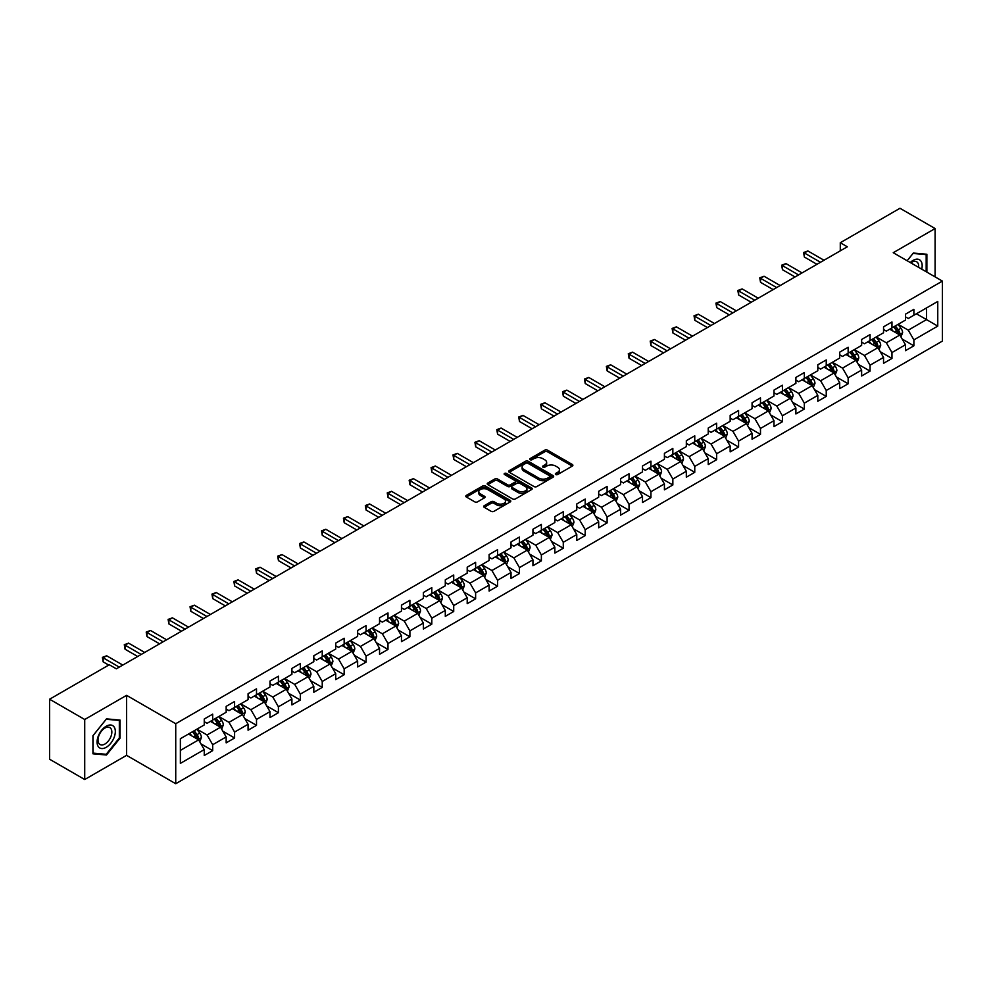 <?xml version="1.0" encoding="UTF-8"?>
<svg xmlns="http://www.w3.org/2000/svg" width="992" height="992" viewBox="0 0 992 992"><rect width="100%" height="100%" fill="white"/><g stroke="black" fill="none" stroke-linecap="round" stroke-linejoin="round"><path stroke-width="1.49" d="M555.743 474.536A1.364 0.794 0 0 0 557.665 474.536L572.322 466.079A1.947 1.128 0 0 0 572.892 465.273A1.947 1.128 0 0 0 572.322 464.479L547.497 450.157A1.947 1.128 0 0 0 544.744 450.157L530.088 458.614A1.364 0.794 0 0 0 532.022 459.73L533.919 458.626A6.237 3.608 0 0 1 542.748 458.626L544.806 459.829A6.237 3.608 0 0 1 546.642 462.371A6.237 3.608 0 0 1 544.806 464.926L542.909 466.017A1.364 0.794 0 0 0 544.844 467.133L546.741 466.029A6.237 3.608 0 0 1 555.57 466.029L557.628 467.232A6.237 3.608 0 0 1 559.463 469.774A6.237 3.608 0 0 1 557.628 472.328L555.743 473.42A1.364 0.794 0 0 0 555.743 474.536L555.743 473.42M484.22 505.722A1.947 1.128 0 0 0 483.637 506.515A1.947 1.128 0 0 0 484.22 507.309L491.176 511.326A1.947 1.128 0 0 0 493.929 511.326L510.198 501.94A1.947 1.128 0 0 0 510.781 501.134A1.947 1.128 0 0 0 510.198 500.34L485.386 486.018A1.947 1.128 0 0 0 482.633 486.018L466.364 495.405A1.947 1.128 0 0 0 465.794 496.198A1.947 1.128 0 0 0 466.364 497.004L474.771 501.853A1.947 1.128 0 0 0 477.524 501.853L484.493 497.835A1.947 1.128 0 0 0 485.063 497.042A1.947 1.128 0 0 0 484.493 496.248L480.314 493.83A5.22 3.013 0 0 1 478.789 491.71A5.22 3.013 0 0 1 482.013 488.92A5.22 3.013 0 0 1 487.692 489.577L504.035 499.013A5.22 3.013 0 0 1 505.56 501.134A5.22 3.013 0 0 1 502.336 503.924A5.22 3.013 0 0 1 496.657 503.266L493.929 501.692A1.947 1.128 0 0 0 491.176 501.692L484.22 505.722L484.22 507.309M126.579 695.342L84.717 719.498L49.6 699.224L49.6 759.24L84.717 779.514L126.579 755.346L175.733 783.73L175.733 723.726L126.579 695.342L126.579 755.346M935.096 276.88L935.096 228.544L893.234 252.712L942.4 281.096L175.733 723.726M935.096 228.544L899.98 208.27L840.286 242.73L840.286 250.84M49.6 699.224L109.294 664.764L116.324 668.819L847.304 246.785L840.286 242.73M534.056 486.576A1.947 1.128 0 0 0 536.808 486.576L553.077 477.177A1.947 1.128 0 0 0 553.66 476.383A1.947 1.128 0 0 0 553.077 475.59L528.265 461.255A1.947 1.128 0 0 0 525.512 461.255L509.243 470.654A1.947 1.128 0 0 0 508.673 471.448A1.947 1.128 0 0 0 509.243 472.242L534.056 486.576M505.027 474.833A1.364 0.794 0 0 1 506.416 475.019L506.416 473.395L531.638 487.965A1.947 1.128 0 0 1 532.22 488.758A1.947 1.128 0 0 1 531.638 489.552L515.369 498.951A1.947 1.128 0 0 1 512.616 498.951L487.804 484.617L487.804 483.03A1.947 1.128 0 0 0 487.233 483.823A1.947 1.128 0 0 0 487.804 484.617M487.804 483.03L494.76 479.012A1.947 1.128 0 0 1 497.525 479.012L507.582 484.815A1.947 1.128 0 0 0 510.347 484.815L514.96 482.149A1.947 1.128 0 0 0 515.53 481.356A1.947 1.128 0 0 0 514.96 480.562L504.482 474.511A1.364 0.794 0 0 1 506.416 473.395M175.733 783.73L942.4 341.099L942.4 281.096M200.954 743.876L212.685 750.646L212.685 744.719L226.164 736.944L226.164 742.859L234.596 737.998L234.596 732.071L248.074 724.284L248.074 730.211L256.506 725.338L256.506 719.423L269.985 711.636L269.985 717.563L278.417 712.69L278.417 706.775L291.908 698.988L291.908 704.903L300.328 700.042L300.328 694.115L313.819 686.34L313.819 692.255L322.239 687.394L322.239 681.467L335.73 673.68L335.73 679.607L344.162 674.734L344.162 668.819L357.641 661.032L357.641 666.959L366.073 662.086L366.073 656.171L379.552 648.384L379.552 654.298L387.984 649.438L387.984 643.51L401.462 635.736L401.462 641.65L409.894 636.79L409.894 630.862L423.373 623.075L423.373 629.002L431.805 624.129L431.805 618.214L445.296 610.427L445.296 616.354L453.716 611.481L453.716 605.566L467.207 597.779L467.207 603.694L475.627 598.833L475.627 592.906L489.118 585.131L489.118 591.046L497.55 586.185L497.55 580.258L511.029 572.471L511.029 578.398L519.461 573.525L519.461 567.61L532.94 559.823L532.94 565.738L541.372 560.877L541.372 554.962L554.85 547.175L554.85 553.09L563.282 548.229L563.282 542.302L576.774 534.527L576.774 540.442L585.193 535.581L585.193 529.654L598.684 521.866L598.684 527.794L607.104 522.92L607.104 517.006L620.595 509.218L620.595 515.133L629.027 510.272L629.027 504.358L642.506 496.57L642.506 502.485L650.938 497.624L650.938 491.697L664.417 483.922L664.417 489.837L672.849 484.976L672.849 479.049L686.328 471.262L686.328 477.189L694.76 472.316L694.76 466.401L708.238 458.614L708.238 464.529L716.67 459.668L716.67 453.753L730.162 445.966L730.162 451.881L738.581 447.02L738.581 441.093L752.072 433.318L752.072 439.233L760.492 434.372L760.492 428.445L773.983 420.658L773.983 426.585L782.415 421.712L782.415 415.797L795.894 408.01L795.894 413.924L804.326 409.064L804.326 403.149L817.805 395.362L817.805 401.276L826.237 396.416L826.237 390.488L839.716 382.714L839.716 388.628L848.148 383.768L848.148 377.84L861.626 370.053L861.626 375.98L870.058 371.107L870.058 365.192L883.55 357.405L883.55 363.32L891.969 358.459L891.969 352.544L905.46 344.757L905.46 350.672L913.88 345.811L913.88 339.884L937.762 326.108L937.762 301.444L926.528 307.942L926.528 319.61L937.762 326.108M212.685 750.646L204.253 755.507L204.253 749.592L180.37 763.381L180.37 738.718L204.253 724.941L204.253 719.014L212.685 714.153L212.685 720.068L226.164 712.281L226.164 706.366L234.596 701.505L234.596 707.42L248.074 699.633L248.074 693.718L256.506 688.845L256.506 694.772L269.985 686.985L269.985 681.058L278.417 676.197L278.417 682.112L291.908 674.337L291.908 668.41L300.328 663.549L300.328 669.464L313.819 661.676L313.819 655.762L322.239 650.901L322.239 656.816L335.73 649.028L335.73 643.114L344.162 638.24L344.162 644.168L357.641 636.38L357.641 630.453L366.073 625.592L366.073 631.507L379.552 623.732L379.552 617.805L387.984 612.944L387.984 618.859L401.462 611.072L401.462 605.157L409.894 600.296L409.894 606.211L423.373 598.424L423.373 592.509L431.805 587.636L431.805 593.563L445.296 585.776L445.296 579.849L453.716 574.988L453.716 580.903L467.207 573.128L467.207 567.201L475.627 562.34L475.627 568.255L489.118 560.468L489.118 554.553L497.55 549.692L497.55 555.607L511.029 547.82L511.029 541.905L519.461 537.032L519.461 542.959L532.94 535.172L532.94 529.244L541.372 524.384L541.372 530.298L554.85 522.524L554.85 516.596L563.282 511.736L563.282 517.65L576.774 509.863L576.774 503.948L585.193 499.088L585.193 505.002L598.684 497.215L598.684 491.3L607.104 486.427L607.104 492.354L620.595 484.567L620.595 478.64L629.027 473.779L629.027 479.694L642.506 471.919L642.506 465.992L650.938 461.131L650.938 467.046L664.417 459.259L664.417 453.344L672.849 448.471L672.849 454.398L686.328 446.611L686.328 440.696L694.76 435.823L694.76 441.75L708.238 433.963L708.238 428.036L716.67 423.175L716.67 429.09L730.162 421.315L730.162 415.388L738.581 410.527L738.581 416.442L752.072 408.654L752.072 402.74L760.492 397.866L760.492 403.794L773.983 396.006L773.983 390.092L782.415 385.218L782.415 391.146L795.894 383.358L795.894 377.431L804.326 372.57L804.326 378.485L817.805 370.71L817.805 364.783L826.237 359.922L826.237 365.837L839.716 358.05L839.716 352.135L848.148 347.262L848.148 353.189L861.626 345.402L861.626 339.487L870.058 334.614L870.058 340.541L883.55 332.754L883.55 326.827L891.969 321.966L891.969 327.881L905.46 320.106L905.46 314.179L913.88 309.318L913.88 315.233L937.762 301.444M210.428 721.37L220.546 727.21L207.068 734.998L196.949 729.157M204.253 721.692L207.068 723.317L212.685 720.068M207.068 734.998L212.685 744.719M220.546 727.21L226.164 736.944M232.351 708.722L242.457 714.562L228.978 722.337L218.86 716.509M226.164 709.044L228.978 710.669L234.596 707.42M228.978 722.337L234.596 732.071M242.457 714.562L248.074 724.284M254.262 696.062L264.368 701.902L250.889 709.689L240.771 703.849M248.074 696.396L250.889 698.008L256.506 694.772M250.889 709.689L256.506 719.423M264.368 701.902L269.985 711.636M276.173 683.414L286.279 689.254L272.8 697.041L262.682 691.201M269.985 683.736L272.8 685.36L278.417 682.112M272.8 697.041L278.417 706.775M286.279 689.254L291.908 698.988M298.084 670.766L308.202 676.606L294.711 684.393L284.605 678.553M291.908 671.088L294.711 672.712L300.328 669.464M294.711 684.393L300.328 694.115M308.202 676.606L313.819 686.34M319.994 658.118L330.113 663.958L316.622 671.733L306.516 665.892M313.819 658.44L316.622 660.064L322.239 656.816M316.622 671.733L322.239 681.467M330.113 663.958L335.73 673.68M341.905 645.457L352.024 651.298L338.532 659.085L328.426 653.244M335.73 645.792L338.532 647.404L344.162 644.168M338.532 659.085L344.162 668.819M352.024 651.298L357.641 661.032M363.816 632.809L373.934 638.65L360.456 646.437L350.337 640.596M357.641 633.132L360.456 634.756L366.073 631.507M360.456 646.437L366.073 656.171M373.934 638.65L379.552 648.384M385.739 620.161L395.845 626.002L382.366 633.789L372.248 627.948M379.552 620.484L382.366 622.108L387.984 618.859M382.366 633.789L387.984 643.51M395.845 626.002L401.462 635.736M407.65 607.513L417.756 613.354L404.277 621.128L394.159 615.288M401.462 607.836L404.277 609.46L409.894 606.211M404.277 621.128L409.894 630.862M417.756 613.354L423.373 623.075M429.561 594.853L439.679 600.693L426.188 608.48L416.07 602.64M423.373 595.188L426.188 596.8L431.805 593.563M426.188 608.48L431.805 618.214M439.679 600.693L445.296 610.427M451.472 582.205L461.59 588.045L448.099 595.832L437.993 589.992M445.296 582.527L448.099 584.152L453.716 580.903M448.099 595.832L453.716 605.566M461.59 588.045L467.207 597.779M473.382 569.557L483.501 575.397L470.01 583.184L459.904 577.344M467.207 569.879L470.01 571.504L475.627 568.255M470.01 583.184L475.627 592.906M483.501 575.397L489.118 585.131M495.293 556.909L505.412 562.749L491.92 570.524L481.814 564.684M489.118 557.231L491.92 558.856L497.55 555.607M491.92 570.524L497.55 580.258M505.412 562.749L511.029 572.471M517.204 544.248L527.322 550.089L513.844 557.876L503.725 552.036M511.029 544.583L513.844 546.195L519.461 542.959M513.844 557.876L519.461 567.61M527.322 550.089L532.94 559.823M539.127 531.6L549.233 537.441L535.754 545.228L525.636 539.388M532.94 531.923L535.754 533.547L541.372 530.298M535.754 545.228L541.372 554.962M549.233 537.441L554.85 547.175M561.038 518.952L571.144 524.793L557.665 532.58L547.547 526.74M554.85 519.275L557.665 520.899L563.282 517.65M557.665 532.58L563.282 542.302M571.144 524.793L576.774 534.527M582.949 506.304L593.067 512.132L579.576 519.92L569.458 514.079M576.774 506.627L579.576 508.251L585.193 505.002M579.576 519.92L585.193 529.654M593.067 512.132L598.684 521.866M604.86 493.644L614.978 499.484L601.487 507.272L591.381 501.431M598.684 493.966L601.487 495.591L607.104 492.354M601.487 507.272L607.104 517.006M614.978 499.484L620.595 509.218M626.77 480.996L636.889 486.836L623.398 494.624L613.292 488.783M620.595 481.318L623.398 482.943L629.027 479.694M623.398 494.624L629.027 504.358M636.889 486.836L642.506 496.57M648.681 468.348L658.8 474.188L645.321 481.976L635.202 476.135M642.506 468.67L645.321 470.295L650.938 467.046M645.321 481.976L650.938 491.697M658.8 474.188L664.417 483.922M670.604 455.7L680.71 461.528L667.232 469.315L657.113 463.475M664.417 456.022L667.232 457.647L672.849 454.398M667.232 469.315L672.849 479.049M680.71 461.528L686.328 471.262M692.515 443.04L702.621 448.88L689.142 456.667L679.024 450.827M686.328 443.362L689.142 444.986L694.76 441.75M689.142 456.667L694.76 466.401M702.621 448.88L708.238 458.614M714.426 430.392L724.532 436.232L711.053 444.019L700.935 438.179M708.238 430.714L711.053 432.338L716.67 429.09M711.053 444.019L716.67 453.753M724.532 436.232L730.162 445.966M736.337 417.744L746.455 423.584L732.964 431.371L722.858 425.531M730.162 418.066L732.964 419.69L738.581 416.442M732.964 431.371L738.581 441.093M746.455 423.584L752.072 433.318M758.248 405.096L768.366 410.924L754.875 418.711L744.769 412.87M752.072 405.418L754.875 407.042L760.492 403.794M754.875 418.711L760.492 428.445M768.366 410.924L773.983 420.658M780.158 392.435L790.277 398.276L776.786 406.063L766.68 400.222M773.983 392.758L776.786 394.382L782.415 391.146M776.786 406.063L782.415 415.797M790.277 398.276L795.894 408.01M802.069 379.787L812.188 385.628L798.709 393.415L788.59 387.574M795.894 380.11L798.709 381.734L804.326 378.485M798.709 393.415L804.326 403.149M812.188 385.628L817.805 395.362M823.992 367.139L834.098 372.98L820.62 380.767L810.501 374.926M817.805 367.462L820.62 369.086L826.237 365.837M820.62 380.767L826.237 390.488M834.098 372.98L839.716 382.714M845.903 354.491L856.009 360.319L842.53 368.106L832.412 362.266M839.716 354.814L842.53 356.426L848.148 353.189M842.53 368.106L848.148 377.84M856.009 360.319L861.626 370.053M867.814 341.831L877.932 347.671L864.441 355.458L854.323 349.618M861.626 342.153L864.441 343.778L870.058 340.541M864.441 355.458L870.058 365.192M877.932 347.671L883.55 357.405M889.725 329.183L899.843 335.023L886.352 342.81L876.246 336.97M883.55 329.505L886.352 331.13L891.969 327.881M886.352 342.81L891.969 352.544M899.843 335.023L905.46 344.757M916.41 313.77L926.528 319.61L908.263 330.162L898.157 324.322M905.46 316.857L908.263 318.482L913.88 315.233M908.263 330.162L913.88 339.884M84.717 719.498L84.717 779.514M180.37 750.398L198.636 739.858L188.517 734.018M198.636 739.858L204.253 749.592M902.162 339.041L913.88 345.811M880.239 351.689L891.969 358.459M858.328 364.337L870.058 371.107M836.417 376.985L848.148 383.768M814.506 389.645L826.237 396.416M792.596 402.293L804.326 409.064M770.685 414.941L782.415 421.712M748.774 427.589L760.492 434.372M726.851 440.25L738.581 447.02M704.94 452.898L716.67 459.668M683.029 465.546L694.76 472.316M661.118 478.194L672.849 484.976M639.208 490.854L650.938 497.624M617.297 503.502L629.027 510.272M595.374 516.15L607.104 522.92M573.463 528.798L585.193 535.581M551.552 541.458L563.282 548.229M529.641 554.106L541.372 560.877M507.73 566.754L519.461 573.525M485.82 579.415L497.55 586.185M463.909 592.063L475.627 598.833M441.986 604.711L453.716 611.481M420.075 617.359L431.805 624.129M398.164 630.019L409.894 636.79M376.253 642.667L387.984 649.438M354.342 655.315L366.073 662.086M332.432 667.963L344.162 674.734M310.521 680.624L322.239 687.394M288.598 693.272L300.328 700.042M266.687 705.92L278.417 712.69M244.776 718.568L256.506 725.338M222.865 731.228L234.596 737.998M926.875 272.13L926.875 254.25L913.322 253.047L907.147 260.735M92.938 753.796L106.491 755.011L120.044 738.147L120.044 720.08L106.491 718.865L92.938 735.729L92.938 753.796M119.338 737.75L120.044 738.147M105.053 754.18L106.491 755.011M556.289 474.722L557.628 473.94A6.237 3.608 0 0 0 559.463 471.398L559.463 469.774M546.642 462.371L546.642 463.996A6.237 3.608 0 0 1 544.806 466.538L543.455 467.319M572.297 466.091L547.497 451.782A1.947 1.128 0 0 0 544.744 451.782L530.633 459.916M553.052 477.189L528.265 462.88A1.947 1.128 0 0 0 525.512 462.88L509.268 472.254L509.243 470.654M549.642 476.941A1.364 0.794 0 0 0 549.642 475.825L527.856 463.252A1.364 0.794 0 0 0 525.921 463.252L523.925 464.405A6.237 3.608 0 0 0 522.09 466.947A6.237 3.608 0 0 0 523.925 469.501L538.817 478.094A6.237 3.608 0 0 0 547.634 478.094L549.642 476.941L549.642 478.566A1.364 0.794 0 0 0 550.039 478.008L550.039 476.383M522.09 466.947L522.09 468.571A6.237 3.608 0 0 0 523.925 471.126L523.925 469.501M549.642 478.566L547.634 479.719A6.237 3.608 0 0 1 538.817 479.719L523.925 471.126M487.828 484.642L494.76 480.636L494.76 479.012M515.53 481.356L515.53 482.98A1.947 1.128 0 0 1 514.96 483.774L510.347 486.44A1.947 1.128 0 0 1 507.582 486.44L497.525 480.636A1.947 1.128 0 0 0 494.76 480.636M506.416 475.019L531.613 489.577M518.022 490.854A5.22 3.013 0 0 0 523.714 491.499A5.22 3.013 0 0 0 526.938 488.721A5.22 3.013 0 0 0 525.4 486.588L519.647 483.265A1.947 1.128 0 0 0 516.894 483.265L512.269 485.931A1.947 1.128 0 0 0 511.698 486.737A1.947 1.128 0 0 0 512.269 487.531L518.022 490.854L518.022 492.478A5.22 3.013 0 0 0 523.714 493.123A5.22 3.013 0 0 0 526.938 490.346L526.938 488.721M511.698 486.737L511.698 488.349A1.947 1.128 0 0 0 512.269 489.155L512.269 487.531M518.022 492.478L512.269 489.155M505.56 501.134L505.56 502.758A5.22 3.013 0 0 1 502.336 505.548A5.22 3.013 0 0 1 496.657 504.891L493.929 503.316A1.947 1.128 0 0 0 491.176 503.316L484.245 507.321M478.789 491.71L478.789 493.334A5.22 3.013 0 0 0 480.314 495.454L480.314 493.83M484.493 496.248L484.493 497.835L480.314 495.454M510.198 500.34L510.198 501.94L485.386 487.642A1.947 1.128 0 0 0 482.633 487.642L466.389 497.017L466.364 495.405M900.947 336.945L902.621 332.729A5.27 3.038 -120 0 0 900.934 328.253L898.045 324.384M892.986 331.068L891.014 328.439M893.68 326.901L896.582 330.77A5.27 3.038 60 0 1 898.095 333.932L899.781 332.965A5.27 3.038 -120 0 0 898.268 329.79L895.367 325.922M894.052 326.69L897.264 330.981A2.678 1.55 60 0 1 897.76 331.787L899.781 332.965M820.471 262.272L804.363 252.972L807.872 250.951L823.992 260.251M816.962 264.306L804.363 257.027L804.363 252.972L803.594 252.526L807.872 250.951M804.363 257.027L803.594 252.526M925.3 254.113L926.181 254.622L926.181 271.721M907.172 260.747L913.037 253.444L926.181 254.622M921.729 269.167A12.908 7.452 120 0 0 919.497 259.768A12.908 7.452 120 0 0 910.247 262.533M918.604 267.356A9.771 5.642 120 0 0 916.645 261.752A9.771 5.642 120 0 0 910.817 262.855M106.206 747.323A12.908 7.452 120 0 0 115.332 731.501A12.908 7.452 120 0 0 106.206 726.231A12.908 7.452 120 0 0 97.08 742.053A12.908 7.452 120 0 0 106.206 747.323M104.929 744.025A9.771 5.642 120 0 0 111.315 735.407A9.771 5.642 120 0 0 109.814 727.57A9.771 5.642 120 0 0 104.929 728.054A9.771 5.642 120 0 0 98.543 736.672A9.771 5.642 120 0 0 100.043 744.508A9.771 5.642 120 0 0 104.929 744.025M93.074 735.605L106.206 719.262L119.338 720.44L119.338 737.949L106.206 754.292L93.074 753.114L93.05 735.593M118.47 719.932L119.338 720.44M879.036 349.593L880.71 345.39A5.27 3.038 -120 0 0 879.024 340.901L876.122 337.032M871.075 343.716L869.104 341.087M871.77 339.549L874.671 343.418A5.27 3.038 60 0 1 876.184 346.58L877.87 345.613A5.27 3.038 -120 0 0 876.358 342.438L873.456 338.57M872.142 339.338L875.353 343.629A2.678 1.55 60 0 1 875.849 344.447L877.87 345.613M857.125 362.241L858.799 358.038A5.27 3.038 -120 0 0 857.113 353.549L854.211 349.68M849.164 356.364L847.193 353.735M849.859 352.197L852.76 356.066A5.27 3.038 60 0 1 854.261 359.24L855.947 358.261A5.27 3.038 -120 0 0 854.447 355.099L851.545 351.23M850.231 351.986L853.442 356.277A2.678 1.55 60 0 1 853.926 357.095L855.947 358.261M798.56 274.933L782.452 265.633L785.962 263.599L802.069 272.899M795.051 276.954L782.452 269.688L782.452 265.633L781.684 265.186L785.962 263.599M782.452 269.688L781.684 265.186M776.649 287.581L760.542 278.281L764.051 276.247L780.158 285.547M773.14 289.602L760.542 282.336L760.542 278.281L759.76 277.834L764.051 276.247M760.542 282.336L759.76 277.834M835.214 374.902L836.876 370.686A5.27 3.038 -120 0 0 835.202 366.209L832.3 362.34M827.254 369.024L825.282 366.395M827.948 364.845L830.85 368.714A5.27 3.038 60 0 1 832.35 371.888L834.036 370.909A5.27 3.038 -120 0 0 832.536 367.747L829.634 363.878M828.32 364.634L831.532 368.937A2.678 1.55 60 0 1 832.015 369.743L834.036 370.909M813.304 387.55L814.965 383.334A5.27 3.038 -120 0 0 813.291 378.857L810.39 374.988M805.33 381.672L803.371 379.043M806.037 377.506L808.939 381.374A5.27 3.038 60 0 1 810.439 384.536L812.126 383.569A5.27 3.038 -120 0 0 810.625 380.395L807.724 376.526M806.397 377.295L809.621 381.585A2.678 1.55 60 0 1 810.104 382.391L812.126 383.569M791.38 400.198L793.054 395.994A5.27 3.038 -120 0 0 791.38 391.505L788.479 387.636M783.42 394.32L781.448 391.691M784.126 390.154L787.028 394.022A5.27 3.038 60 0 1 788.528 397.184L790.215 396.217A5.27 3.038 -120 0 0 788.702 393.055L785.813 389.174M784.486 389.943L787.71 394.233A2.678 1.55 60 0 1 788.194 395.052L790.215 396.217M754.738 300.229L738.631 290.929L742.14 288.908L758.248 298.208M751.229 302.262L738.631 294.984L738.631 290.929L737.85 290.482L742.14 288.908M738.631 294.984L737.85 290.482M732.828 312.877L716.708 303.577L720.229 301.556L736.337 310.856M729.318 314.91L716.708 307.632L716.708 303.577L715.939 303.13L720.229 301.556M716.708 307.632L715.939 303.13M710.917 325.537L694.797 316.237L698.318 314.204L714.426 323.504M707.395 327.558L694.797 320.292L694.797 316.237L694.028 315.791L698.318 314.204M694.797 320.292L694.028 315.791M688.994 338.185L672.886 328.885L676.395 326.852L692.515 336.152M685.484 340.206L672.886 332.94L672.886 328.885L672.117 328.439L676.395 326.852M672.886 332.94L672.117 328.439M667.083 350.833L650.975 341.533L654.484 339.512L670.604 348.812M663.574 352.867L650.975 345.588L650.975 341.533L650.206 341.087L654.484 339.512M650.975 345.588L650.206 341.087M645.172 363.481L629.064 354.181L632.574 352.16L648.681 361.46M641.663 365.515L629.064 358.236L629.064 354.181L628.296 353.735L632.574 352.16M629.064 358.236L628.296 353.735M623.261 376.142L607.154 366.842L610.663 364.808L626.77 374.108M619.752 378.163L607.154 370.896L607.154 366.842L606.372 366.395L610.663 364.808M607.154 370.896L606.372 366.395M601.35 388.79L585.243 379.49L588.752 377.456L604.86 386.756M597.841 390.811L585.243 383.544L585.243 379.49L584.462 379.043L588.752 377.456M585.243 383.544L584.462 379.043M579.44 401.438L563.32 392.138L566.841 390.116L582.949 399.416M575.93 403.471L563.32 396.192L563.32 392.138L562.551 391.691L566.841 390.116M563.32 396.192L562.551 391.691M557.529 414.086L541.409 404.786L544.93 402.764L561.038 412.064M554.007 416.119L541.409 408.84L541.409 404.786L540.64 404.339L544.93 402.764M541.409 408.84L540.64 404.339M535.606 426.746L519.498 417.446L523.007 415.412L539.127 424.712M532.096 428.767L519.498 421.501L519.498 417.446L518.729 417L523.007 415.412M519.498 421.501L518.729 417M513.695 439.394L497.587 430.094L501.096 428.06L517.204 437.36M510.186 441.415L497.587 434.149L497.587 430.094L496.818 429.648L501.096 428.06M497.587 434.149L496.818 429.648M491.784 452.042L475.676 442.742L479.186 440.721L495.293 450.021M488.275 454.076L475.676 446.797L475.676 442.742L474.908 442.296L479.186 440.721M475.676 446.797L474.908 442.296M469.873 464.69L453.766 455.39L457.275 453.369L473.382 462.669M466.364 466.724L453.766 459.445L453.766 455.39L452.984 454.944L457.275 453.369M453.766 459.445L452.984 454.944M447.962 477.35L431.855 468.05L435.364 466.017L451.472 475.317M444.453 479.372L431.855 472.105L431.855 468.05L431.074 467.604L435.364 466.017M431.855 472.105L431.074 467.604M426.052 489.998L409.932 480.698L413.453 478.665L429.561 487.977M422.542 492.032L409.932 484.753L409.932 480.698L409.163 480.252L413.453 478.665M409.932 484.753L409.163 480.252M404.141 502.646L388.021 493.346L391.53 491.325L407.65 500.625M400.619 504.68L388.021 497.401L388.021 493.346L387.252 492.9L391.53 491.325M388.021 497.401L387.252 492.9M382.218 515.307L366.11 505.994L369.619 503.973L385.739 513.273M378.708 517.328L366.11 510.049L366.11 505.994L365.341 505.548L369.619 503.973M366.11 510.049L365.341 505.548M360.307 527.955L344.199 518.655L347.708 516.621L363.816 525.921M356.798 529.976L344.199 522.71L344.199 518.655L343.43 518.208L347.708 516.621M344.199 522.71L343.43 518.208M769.47 412.846L771.144 408.642A5.27 3.038 -120 0 0 769.47 404.153L766.568 400.284M761.509 406.968L759.537 404.339M762.216 402.802L765.105 406.67A5.27 3.038 60 0 1 766.618 409.845L768.304 408.865A5.27 3.038 -120 0 0 766.791 405.703L763.89 401.834M762.575 402.591L765.799 406.881A2.678 1.55 60 0 1 766.283 407.7L768.304 408.865M747.559 425.506L749.233 421.29A5.27 3.038 -120 0 0 747.546 416.814L744.657 412.945M739.598 419.628L737.626 417M740.292 415.45L743.194 419.318A5.27 3.038 60 0 1 744.707 422.493L746.393 421.513A5.27 3.038 -120 0 0 744.88 418.351L741.979 414.482M740.664 415.239L743.876 419.542A2.678 1.55 60 0 1 744.372 420.348L746.393 421.513M725.648 438.154L727.322 433.95A5.27 3.038 -120 0 0 725.636 429.462L722.734 425.593M717.687 432.276L715.716 429.648M718.382 428.11L721.283 431.979A5.27 3.038 60 0 1 722.796 435.141L724.482 434.174A5.27 3.038 -120 0 0 722.97 430.999L720.068 427.13M718.754 427.899L721.965 432.19A2.678 1.55 60 0 1 722.461 433.008L724.482 434.174M703.737 450.802L705.411 446.598A5.27 3.038 -120 0 0 703.725 442.11L700.823 438.241M695.776 444.924L693.805 442.296M696.471 440.758L699.372 444.627A5.27 3.038 60 0 1 700.873 447.789L702.559 446.822A5.27 3.038 -120 0 0 701.059 443.66L698.157 439.778M696.843 440.547L700.054 444.838A2.678 1.55 60 0 1 700.538 445.656L702.559 446.822M681.826 463.45L683.488 459.246A5.27 3.038 -120 0 0 681.814 454.77L678.912 450.889M673.866 457.572L671.894 454.944M674.56 453.406L677.462 457.275A5.27 3.038 60 0 1 678.962 460.449L680.648 459.47A5.27 3.038 -120 0 0 679.148 456.308L676.246 452.439M674.932 453.195L678.144 457.486A2.678 1.55 60 0 1 678.627 458.304L680.648 459.47M659.916 476.11L661.577 471.894A5.27 3.038 -120 0 0 659.903 467.418L657.002 463.549M651.942 470.233L649.983 467.604M652.649 466.054L655.551 469.935A5.27 3.038 60 0 1 657.051 473.097L658.738 472.118A5.27 3.038 -120 0 0 657.237 468.956L654.336 465.087M653.009 465.843L656.233 470.146A2.678 1.55 60 0 1 656.716 470.952L658.738 472.118M637.992 488.758L639.666 484.555A5.27 3.038 -120 0 0 637.992 480.066L635.091 476.197M630.032 482.881L628.06 480.252M630.738 478.714L633.628 482.583A5.27 3.038 60 0 1 635.14 485.745L636.827 484.778A5.27 3.038 -120 0 0 635.314 481.604L632.425 477.735M631.098 478.504L634.322 482.794A2.678 1.55 60 0 1 634.806 483.612L636.827 484.778M616.082 501.406L617.756 497.203A5.27 3.038 -120 0 0 616.069 492.714L613.18 488.845M608.121 495.529L606.149 492.9M608.828 491.362L611.717 495.231A5.27 3.038 60 0 1 613.23 498.393L614.916 497.426A5.27 3.038 -120 0 0 613.403 494.264L610.502 490.383M609.187 491.152L612.399 495.442A2.678 1.55 60 0 1 612.895 496.26L614.916 497.426M594.171 514.054L595.845 509.851A5.27 3.038 -120 0 0 594.158 505.374L591.269 501.493M586.21 508.177L584.238 505.548M586.904 504.01L589.806 507.879A5.27 3.038 60 0 1 591.319 511.054L593.005 510.074A5.27 3.038 -120 0 0 591.492 506.912L588.591 503.043M587.276 503.8L590.488 508.09A2.678 1.55 60 0 1 590.984 508.908L593.005 510.074M572.26 526.715L573.934 522.499A5.27 3.038 -120 0 0 572.248 518.022L569.346 514.154M564.299 520.837L562.328 518.208M564.994 516.658L567.895 520.54A5.27 3.038 60 0 1 569.408 523.702L571.082 522.722A5.27 3.038 -120 0 0 569.582 519.56L566.68 515.691M565.366 516.448L568.577 520.75A2.678 1.55 60 0 1 569.061 521.556L571.082 522.722M550.349 539.363L552.023 535.159A5.27 3.038 -120 0 0 550.337 530.67L547.435 526.802M542.388 533.485L540.417 530.856M543.083 529.319L545.984 533.188A5.27 3.038 60 0 1 547.485 536.35L549.171 535.382A5.27 3.038 -120 0 0 547.671 532.208L544.769 528.339M543.455 529.108L546.666 533.398A2.678 1.55 60 0 1 547.15 534.217L549.171 535.382M528.438 552.011L530.1 547.807A5.27 3.038 -120 0 0 528.426 543.318L525.524 539.45M520.478 546.133L518.506 543.504M521.172 541.967L524.074 545.836A5.27 3.038 60 0 1 525.574 548.998L527.26 548.03A5.27 3.038 -120 0 0 525.76 544.868L522.858 540.987M521.532 541.756L524.756 546.046A2.678 1.55 60 0 1 525.239 546.865L527.26 548.03M506.515 564.671L508.189 560.455A5.27 3.038 -120 0 0 506.515 555.979L503.614 552.098M498.554 558.781L496.595 556.152M499.261 554.615L502.163 558.484A5.27 3.038 60 0 1 503.663 561.658L505.35 560.678A5.27 3.038 -120 0 0 503.849 557.516L500.948 553.648M499.621 554.404L502.845 558.694A2.678 1.55 60 0 1 503.328 559.513L505.35 560.678M484.604 577.319L486.278 573.103A5.27 3.038 -120 0 0 484.604 568.627L481.703 564.758M476.644 571.442L474.672 568.813M477.35 567.263L480.24 571.144A5.27 3.038 60 0 1 481.752 574.306L483.439 573.326A5.27 3.038 -120 0 0 481.926 570.164L479.037 566.296M477.71 567.052L480.934 571.355A2.678 1.55 60 0 1 481.418 572.161L483.439 573.326M462.694 589.967L464.368 585.764A5.27 3.038 -120 0 0 462.681 581.275L459.792 577.406M454.733 584.09L452.761 581.461M455.427 579.923L458.329 583.792A5.27 3.038 60 0 1 459.842 586.954L461.528 585.987A5.27 3.038 -120 0 0 460.015 582.812L457.114 578.944M455.799 579.712L459.011 584.003A2.678 1.55 60 0 1 459.507 584.821L461.528 585.987M440.783 602.615L442.457 598.412A5.27 3.038 -120 0 0 440.77 593.923L437.869 590.054M432.822 596.738L430.85 594.109M433.516 592.571L436.418 596.44A5.27 3.038 60 0 1 437.931 599.602L439.617 598.635A5.27 3.038 -120 0 0 438.104 595.473L435.203 591.592M433.888 592.36L437.1 596.651A2.678 1.55 60 0 1 437.596 597.469L439.617 598.635M418.872 615.276L420.546 611.06A5.27 3.038 -120 0 0 418.86 606.583L415.958 602.702M410.911 609.386L408.94 606.757M411.606 605.219L414.507 609.088A5.27 3.038 60 0 1 416.008 612.262L417.694 611.283A5.27 3.038 -120 0 0 416.194 608.121L413.292 604.252M411.978 605.008L415.189 609.299A2.678 1.55 60 0 1 415.673 610.117L417.694 611.283M396.961 627.924L398.623 623.708A5.27 3.038 -120 0 0 396.949 619.231L394.047 615.362M389 622.046L387.029 619.417M389.695 617.867L392.596 621.748A5.27 3.038 60 0 1 394.097 624.91L395.783 623.931A5.27 3.038 -120 0 0 394.283 620.769L391.381 616.9M390.067 617.656L393.278 621.959A2.678 1.55 60 0 1 393.762 622.765L395.783 623.931M375.05 640.572L376.712 636.368A5.27 3.038 -120 0 0 375.038 631.879L372.136 628.01M367.077 634.694L365.118 632.065M367.784 630.528L370.686 634.396A5.27 3.038 60 0 1 372.186 637.558L373.872 636.591A5.27 3.038 -120 0 0 372.372 633.417L369.47 629.548M368.144 630.317L371.368 634.607A2.678 1.55 60 0 1 371.851 635.426L373.872 636.591M353.127 653.22L354.801 649.016A5.27 3.038 -120 0 0 353.127 644.527L350.226 640.658M345.166 647.342L343.195 644.713M345.873 643.176L348.775 647.044A5.27 3.038 60 0 1 350.275 650.206L351.962 649.239A5.27 3.038 -120 0 0 350.449 646.077L347.56 642.196M346.233 642.965L349.457 647.255A2.678 1.55 60 0 1 349.94 648.074L351.962 649.239M338.396 540.603L322.288 531.303L325.798 529.269L341.905 538.582M334.887 542.636L322.288 535.358L322.288 531.303L321.52 530.856L325.798 529.269M322.288 535.358L321.52 530.856M316.485 553.251L300.378 543.951L303.887 541.93L319.994 551.23M312.976 555.284L300.378 548.006L300.378 543.951L299.596 543.504L303.887 541.93M300.378 548.006L299.596 543.504M294.574 565.911L278.467 556.599L281.976 554.578L298.084 563.878M291.065 567.932L278.467 560.654L278.467 556.599L277.686 556.152L281.976 554.578M278.467 560.654L277.686 556.152M272.664 578.559L256.544 569.259L260.065 567.226L276.173 576.526M269.142 580.58L256.544 573.314L256.544 569.259L255.775 568.813L260.065 567.226M256.544 573.314L255.775 568.813M331.216 665.88L332.89 661.664A5.27 3.038 -120 0 0 331.216 657.188L328.315 653.306M323.256 659.99L321.284 657.361M323.962 655.824L326.852 659.692A5.27 3.038 60 0 1 328.364 662.867L330.051 661.887A5.27 3.038 -120 0 0 328.538 658.725L325.649 654.856M324.322 655.613L327.546 659.903A2.678 1.55 60 0 1 328.03 660.722L330.051 661.887M250.753 591.207L234.633 581.907L238.142 579.874L254.262 589.186M247.231 593.241L234.633 585.962L234.633 581.907L233.864 581.461L238.142 579.874M234.633 585.962L233.864 581.461M309.306 678.528L310.98 674.312A5.27 3.038 -120 0 0 309.293 669.836L306.404 665.967M301.345 672.65L299.373 670.022M302.039 668.472L304.941 672.353A5.27 3.038 60 0 1 306.454 675.515L308.14 674.535A5.27 3.038 -120 0 0 306.627 671.373L303.726 667.504M302.411 668.261L305.623 672.564A2.678 1.55 60 0 1 306.119 673.37L308.14 674.535M228.83 603.855L212.722 594.555L216.231 592.534L232.351 601.834M225.32 605.889L212.722 598.61L212.722 594.555L211.953 594.109L216.231 592.534M212.722 598.61L211.953 594.109M287.395 691.176L289.069 686.972A5.27 3.038 -120 0 0 287.382 682.484L284.481 678.615M279.434 685.298L277.462 682.67M280.128 681.132L283.03 685.001A5.27 3.038 60 0 1 284.543 688.163L286.229 687.196A5.27 3.038 -120 0 0 284.716 684.021L281.815 680.152M280.5 680.921L283.712 685.212A2.678 1.55 60 0 1 284.208 686.03L286.229 687.196M206.919 616.516L190.811 607.203L194.32 605.182L210.428 614.482M203.41 618.537L190.811 611.258L190.811 607.203L190.042 606.757L194.32 605.182M190.811 611.258L190.042 606.757M265.484 703.824L267.158 699.62A5.27 3.038 -120 0 0 265.472 695.132L262.57 691.263M257.523 697.946L255.552 695.318M258.218 693.78L261.119 697.649A5.27 3.038 60 0 1 262.62 700.811L264.306 699.844A5.27 3.038 -120 0 0 262.806 696.682L259.904 692.813M258.59 693.569L261.801 697.86A2.678 1.55 60 0 1 262.285 698.678L264.306 699.844M185.008 629.164L168.9 619.864L172.41 617.83L188.517 627.13M181.499 631.185L168.9 623.918L168.9 619.864L168.119 619.417L172.41 617.83M168.9 623.918L168.119 619.417M243.573 716.484L245.235 712.268A5.27 3.038 -120 0 0 243.561 707.792L240.659 703.911M235.612 710.607L233.641 707.966M236.307 706.428L239.208 710.297A5.27 3.038 60 0 1 240.709 713.471L242.395 712.492A5.27 3.038 -120 0 0 240.895 709.33L237.993 705.461M236.679 706.217L239.89 710.508A2.678 1.55 60 0 1 240.374 711.326L242.395 712.492M163.097 641.812L146.99 632.512L150.499 630.478L166.606 639.79M159.588 643.845L146.99 636.566L146.99 632.512L146.208 632.065L150.499 630.478M146.99 636.566L146.208 632.065M221.662 729.132L223.324 724.916A5.27 3.038 -120 0 0 221.65 720.44L218.748 716.571M213.689 723.255L211.73 720.626M214.396 719.076L217.298 722.957A5.27 3.038 60 0 1 218.798 726.119L220.484 725.14A5.27 3.038 -120 0 0 218.984 721.978L216.082 718.109M214.756 718.865L217.98 723.168A2.678 1.55 60 0 1 218.463 723.974L220.484 725.14M141.186 654.46L125.066 645.16L128.588 643.138L144.696 652.438M137.677 656.493L125.066 649.214L125.066 645.16L124.298 644.713L128.588 643.138M125.066 649.214L124.298 644.713M199.739 741.78L201.413 737.577A5.27 3.038 -120 0 0 199.739 733.088L196.838 729.219M191.778 735.903L189.807 733.274M192.485 731.736L195.374 735.605A5.27 3.038 60 0 1 196.887 738.767L198.574 737.8A5.27 3.038 -120 0 0 197.061 734.626L194.172 730.757M192.845 731.526L196.069 735.816A2.678 1.55 60 0 1 196.552 736.634L198.574 737.8M119.276 667.12L103.156 657.808L106.677 655.786L122.785 665.086M108.736 665.086L103.156 661.862L103.156 657.808L102.387 657.361L106.677 655.786M103.156 661.862L102.387 657.361M557.628 473.94L557.628 472.328M542.909 467.133L542.909 466.017M544.806 466.538L544.806 464.926M530.088 459.73L530.088 458.614M544.744 451.782L544.744 450.157M547.497 451.782L547.497 450.157M572.322 466.079L572.322 464.479M525.512 462.88L525.512 461.255M528.265 462.88L528.265 461.255M553.077 477.177L553.077 475.59M538.817 479.719L538.817 478.094M547.634 479.719L547.634 478.094M497.525 480.636L497.525 479.012M507.582 486.44L507.582 484.815M510.347 486.44L510.347 484.815M514.96 483.774L514.96 482.149M531.638 489.552L531.638 487.965M491.176 503.316L491.176 501.692M493.929 503.316L493.929 501.692M496.657 504.891L496.657 503.266M482.633 487.642L482.633 486.018M485.386 487.642L485.386 486.018M899.322 334.726L902.584 332.841M898.268 329.79L900.934 328.253M894.524 331.96L896.582 330.77M877.412 347.374L880.673 345.489M876.358 342.438L879.024 340.901M872.613 344.608L874.671 343.418M855.488 360.022L858.762 358.137M854.447 355.099L857.113 353.549M850.702 357.256L852.76 356.066M833.578 372.67L836.851 370.785M832.536 367.747L835.202 366.209M828.791 369.904L830.85 368.714M811.667 385.33L814.94 383.445M810.625 380.395L813.291 378.857M806.88 382.565L808.939 381.374M789.756 397.978L793.017 396.093M788.702 393.055L791.38 391.505M784.957 395.213L787.028 394.022M767.845 410.626L771.106 408.741M766.791 405.703L769.47 404.153M763.046 407.861L765.105 406.67M745.934 423.286L749.196 421.389M744.88 418.351L747.546 416.814M741.136 420.509L743.194 419.318M724.024 435.934L727.285 434.05M722.97 430.999L725.636 429.462M719.225 433.169L721.283 431.979M702.1 448.582L705.374 446.698M701.059 443.66L703.725 442.11M697.314 445.817L699.372 444.627M680.19 461.23L683.463 459.346M679.148 456.308L681.814 454.77M675.403 458.465L677.462 457.275M658.279 473.891L661.54 471.994M657.237 468.956L659.903 467.418M653.492 471.113L655.551 469.935M636.368 486.539L639.629 484.654M635.314 481.604L637.992 480.066M631.569 483.774L633.628 482.583M614.457 499.187L617.718 497.302M613.403 494.264L616.069 492.714M609.658 496.422L611.717 495.231M592.546 511.835L595.808 509.95M591.492 506.912L594.158 505.374M587.748 509.07L589.806 507.879M570.636 524.495L573.897 522.598M569.582 519.56L572.248 518.022M565.837 521.718L567.895 520.54M548.712 537.143L551.986 535.258M547.671 532.208L550.337 530.67M543.926 534.378L545.984 533.188M526.802 549.791L530.075 547.906M525.76 544.868L528.426 543.318M522.015 547.026L524.074 545.836M504.891 562.439L508.152 560.554M503.849 557.516L506.515 555.979M500.104 559.674L502.163 558.484M482.98 575.1L486.241 573.215M481.926 570.164L484.604 568.627M478.181 572.322L480.24 571.144M461.069 587.748L464.33 585.863M460.015 582.812L462.681 581.275M456.27 584.982L458.329 583.792M439.158 600.396L442.42 598.511M438.104 595.473L440.77 593.923M434.36 597.63L436.418 596.44M417.235 613.044L420.509 611.159M416.194 608.121L418.86 606.583M412.449 610.278L414.507 609.088M395.324 625.704L398.598 623.819M394.283 620.769L396.949 619.231M390.538 622.926L392.596 621.748M373.414 638.352L376.687 636.467M372.372 633.417L375.038 631.879M368.627 635.587L370.686 634.396M351.503 651L354.764 649.115M350.449 646.077L353.127 644.527M346.704 648.235L348.775 647.044M329.592 663.648L332.853 661.763M328.538 658.725L331.216 657.188M324.793 660.883L326.852 659.692M307.681 676.308L310.942 674.424M306.627 671.373L309.293 669.836M302.882 673.531L304.941 672.353M285.77 688.956L289.032 687.072M284.716 684.021L287.382 682.484M280.972 686.191L283.03 685.001M263.847 701.604L267.121 699.72M262.806 696.682L265.472 695.132M259.061 698.839L261.119 697.649M241.936 714.252L245.21 712.368M240.895 709.33L243.561 707.792M237.15 711.487L239.208 710.297M220.026 726.913L223.287 725.028M218.984 721.978L221.65 720.44M215.239 724.135L217.298 722.957M198.115 739.561L201.376 737.676M197.061 734.626L199.739 733.088M193.316 736.796L195.374 735.605"/></g></svg>
